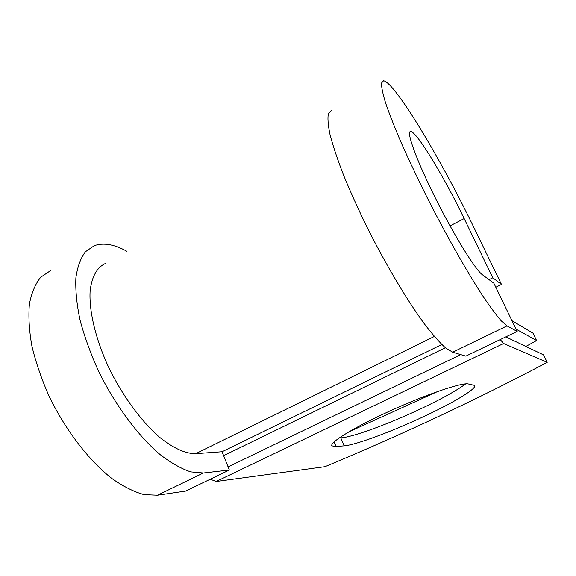 <?xml version="1.0" encoding="UTF-8"?>
<svg xmlns="http://www.w3.org/2000/svg" width="576" height="576" viewBox="0 0 576 576"><rect width="100%" height="100%" fill="white"/><g stroke="black" fill="none" stroke-linecap="round" stroke-linejoin="round"><path stroke-width="0.86" d="M424.843 416.045C454.075 402.35 477.122 388.512 474.624 385.402L468.166 383.926C461.441 382.471 425.794 394.582 389.844 411.019C353.837 427.435 328.615 443.03 332.042 445.896L336.074 446.501L344.182 445.838C355.838 444.996 392.911 431.136 424.843 416.045M339.156 437.947L340.769 437.854C352.519 437.306 389.599 423.626 421.438 408.492C441.77 398.83 456.53 390.622 465.718 383.875M525.859 346.45L536.587 340.538L516.038 329.126M536.587 340.538L533.002 333.166L511.97 320.71M210.276 479.21L216.144 481.507L324.914 466.697C403.15 434.124 477.245 399.341 547.2 362.347L543.571 354.895L505.807 336.881M500.234 339.566L503.633 343.483L547.2 362.347M348.646 431.964L437.933 391.399M434.326 336.463L195.775 453.65C185.508 453.794 173.426 448.322 159.523 437.22C141.106 421.193 122.155 395.33 108.461 366.926C95.342 338.414 88.812 310.298 90.151 290.441C91.994 276.264 97.106 267.271 105.487 263.462M195.775 453.65L222.07 451.742L229.342 470.03L185.674 491.062L157.529 495.202L144.065 494.633C134.05 491.89 123.365 486.547 112.01 478.598C89.042 460.649 65.642 430.387 49.219 396.468C41.659 379.39 35.906 362.686 31.954 346.349C29.153 330.646 28.296 316.555 29.398 304.085C31.565 292.824 35.359 283.853 40.781 277.178L50.645 270.554M450.043 225.9L464.162 218.563C444.413 177.372 416.52 131.206 410.666 131.515C405.878 130.867 416.268 159.854 435.154 197.582C453.974 235.274 475.51 270.036 482.414 274.766L493.87 283.226L517.147 331.423L507.017 325.901L501.221 320.846C496.08 314.914 489.715 306.281 482.126 294.955C466.092 270.266 445.385 233.647 426.398 196.092C417.146 177.444 408.823 159.826 401.429 143.244C394.762 127.685 389.52 114.394 385.718 103.363C382.795 93.859 381.391 87.098 381.485 83.081L383.537 80.798C394.747 81.994 441.533 160.279 474.055 227.851L501.48 284.429L495.806 287.244M489.046 279.67L492.797 277.798L501.48 284.429M464.162 218.563L492.797 277.798M507.017 325.901L452.671 352.224L445.572 347.926C439.589 342.526 432.482 334.447 424.231 323.676C406.987 300.11 385.783 264.528 367.207 227.534C358.236 209.131 350.338 191.642 343.526 175.075C337.507 159.466 333.014 146.016 330.041 134.719C327.989 124.906 327.463 117.756 328.464 113.285L331.841 110.268M229.342 470.03L203.342 473.004L190.778 471.895C181.339 468.77 171.158 463.032 160.229 454.673C138.06 435.902 114.948 404.849 98.201 370.447C90.432 353.16 84.362 336.326 79.999 319.939C76.73 304.229 75.355 290.218 75.874 277.906C77.443 266.832 80.618 258.12 85.406 251.755L94.342 245.642C103.651 242.482 114.538 244.382 126.994 251.359M452.671 352.224L465.847 356.126L517.147 331.423M503.633 343.483L216.144 481.507M441.792 344.513L222.07 451.742M445.356 347.753L223.625 455.652M460.721 354.607L228.096 466.891M334.109 441.878L336.074 446.501M340.769 437.854L344.182 445.838M203.342 473.004L157.529 495.202M331.783 445.291L332.042 445.896M410.666 131.515L409.831 131.976"/></g></svg>
